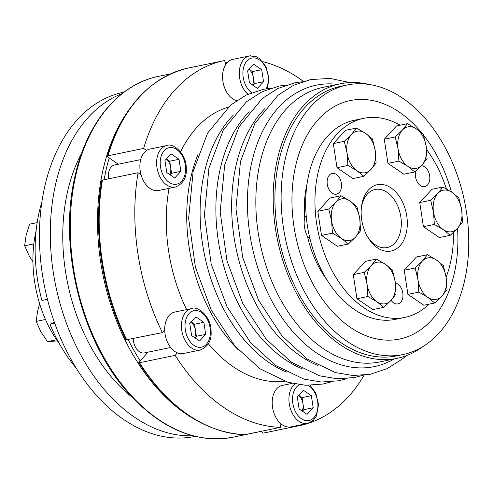 <?xml version="1.0" encoding="UTF-8"?>
<svg xmlns="http://www.w3.org/2000/svg" width="493" height="493" viewBox="0 0 493 493"><rect width="100%" height="100%" fill="white"/><g stroke="black" fill="none" stroke-linecap="round" stroke-linejoin="round"><path stroke-width="0.74" d="M138.071 172.735A186.348 123.848 78.3 0 0 162.419 332.615L125.986 339.843C102.15 291.788 92.961 231.47 101.743 180.586L102.433 180.093L138.071 172.735L141.047 174.769A21.174 14.075 78.3 0 0 158.586 190.501L175.323 187.05C183.291 183.797 186.933 177.492 186.262 168.119C186.471 153.477 172.587 142.391 166.763 145.571A21.174 14.075 78.3 0 0 157.261 156.903A21.174 14.075 78.3 0 0 160.835 178.478A21.174 14.075 78.3 0 0 175.323 187.05M56.541 339.763L47.476 341.631L57.311 340.897M166.763 145.571L150.026 149.028A21.174 14.075 78.3 0 0 146.618 150.457L143.642 148.43A186.348 123.848 78.3 0 1 224.136 60.639A186.348 123.848 78.3 0 1 224.734 60.522L225.424 65.033A21.174 14.075 78.3 0 0 223.988 85.992A21.174 14.075 78.3 0 0 236.517 100.658M368.912 84.414A140.185 93.165 78.3 0 0 340.392 83.779L323.038 87.36A140.185 93.165 78.3 0 0 260.138 162.376A140.185 93.165 78.3 0 0 283.814 305.229A140.185 93.165 78.3 0 0 379.715 361.942L397.075 358.362A140.185 93.165 78.3 0 0 423.006 346.487M174.738 177.991L166.782 172.562L164.945 160.496L171.065 153.859L179.021 159.288L180.857 171.354L174.738 177.991M143.642 148.43L107.998 155.782L107.32 156.232L109.212 157.988A182.114 121.031 78.3 0 0 106.094 169.912A182.114 121.031 78.3 0 0 104.085 179.754M355.459 237.164A21.174 14.075 -101.7 0 1 341.384 238.365L332.43 233.14L331.586 220.87A21.174 14.075 -101.7 0 1 335.869 202.173L340.996 195.739L349.95 200.965A21.174 14.075 -101.7 0 1 359.742 218.467A21.174 14.075 -101.7 0 1 355.459 237.164L348.348 244.004L341.384 238.365A21.174 14.075 -101.7 0 1 331.586 220.87L328.757 209.014L335.869 202.173A21.174 14.075 -101.7 0 1 349.95 200.965L356.914 206.604L359.742 218.467L360.586 230.736L355.459 237.164M227.698 62.118L225.061 62.666M118.332 164.218L109.212 157.988M365.455 133.276L372.418 138.909L375.247 150.772L376.091 163.041L370.964 169.469L363.852 176.309L356.889 170.677L347.935 165.451L347.09 153.175A21.174 14.075 -101.7 0 1 351.373 134.478L356.501 128.044L365.455 133.276A21.174 14.075 -101.7 0 1 375.247 150.772A21.174 14.075 -101.7 0 1 370.964 169.469A21.174 14.075 -101.7 0 1 356.889 170.677A21.174 14.075 -101.7 0 1 347.09 153.175L344.262 141.318L351.373 134.478A21.174 14.075 -101.7 0 1 365.455 133.276M340.392 83.779A140.185 93.165 78.3 0 0 277.491 158.795A140.185 93.165 78.3 0 0 301.168 301.648A140.185 93.165 78.3 0 0 397.075 358.362M347.109 84.987L340.909 86.269A137.646 91.476 78.3 0 0 279.149 159.923A137.646 91.476 78.3 0 0 302.394 300.188A137.646 91.476 78.3 0 0 396.557 355.872L402.756 354.596A137.646 91.476 78.3 0 0 464.523 201.298A137.646 91.476 78.3 0 0 347.109 84.987A137.646 91.476 78.3 0 0 285.348 158.641A137.646 91.476 78.3 0 0 308.593 298.906A137.646 91.476 78.3 0 0 402.756 354.596M450.269 235.297L439.331 237.552L423.413 226.688L419.74 202.561L431.979 189.287L442.917 187.032L451.871 192.258L458.835 197.896L461.664 209.753A21.174 14.075 -101.7 0 1 457.381 228.456A21.174 14.075 -101.7 0 1 443.306 229.658A21.174 14.075 -101.7 0 1 433.507 212.163A21.174 14.075 -101.7 0 1 437.79 193.459A21.174 14.075 -101.7 0 1 451.871 192.258A21.174 14.075 -101.7 0 1 461.664 209.753L462.508 222.029L457.381 228.456L450.269 235.297L443.306 229.658L434.351 224.432L433.507 212.163L430.679 200.3L437.79 193.459L442.917 187.032M363.852 176.309L352.914 178.571L336.996 167.706L333.323 143.574L344.262 141.318M333.323 143.574L345.562 130.306L356.501 128.044M146.618 150.457A21.174 14.075 78.3 0 0 140.523 160.354A21.174 14.075 78.3 0 0 141.047 174.769M198.1 154.186A140.185 93.165 78.3 0 0 191.025 176.642A140.185 93.165 78.3 0 0 238.538 350.055M348.348 244.004L337.409 246.266L321.491 235.401L317.819 211.269L328.757 209.014M317.819 211.269L330.057 198.001L340.996 195.739M434.764 302.992L423.826 305.247L407.908 294.383L404.235 270.25L416.474 256.982L427.413 254.727L436.367 259.953L443.33 265.591L446.159 277.448L447.003 289.724L441.876 296.151L434.764 302.992L427.801 297.353A21.174 14.075 -101.7 0 1 418.002 279.858L415.174 267.995L422.285 261.154L427.413 254.727M321.491 235.401L332.43 233.14M307.053 183.834A85.443 56.787 78.3 0 0 306.923 184.394A85.443 56.787 78.3 0 0 304.643 217.629A12.707 8.443 -101.7 0 1 306.19 215.718M309.894 238.458A12.707 8.443 -101.7 0 1 307.552 236.72A85.443 56.787 78.3 0 0 326.841 279.691M304.643 217.629C303.472 223.945 304.44 230.311 307.552 236.72M45.485 319.507L36.168 321.43L40.833 331.734L47.476 341.631M422.248 133.511A121.765 80.926 78.3 0 0 295.683 165.697A121.765 80.926 78.3 0 0 366.361 335.85A121.765 80.926 78.3 0 0 457.547 228.271M451.428 191.962A121.765 80.926 78.3 0 0 423.567 135.156M41.874 202.001A133.412 88.666 78.3 0 0 41.923 300.447L47.439 299.306M54.31 322.071L49.984 324.295A133.412 88.666 78.3 0 0 76.138 368.006M418.847 292.127L418.002 279.858A21.174 14.075 -101.7 0 1 422.285 261.154A21.174 14.075 -101.7 0 1 436.367 259.953A21.174 14.075 -101.7 0 1 446.159 277.448A21.174 14.075 -101.7 0 1 441.876 296.151A21.174 14.075 -101.7 0 1 427.801 297.353L418.847 292.127L407.908 294.383M250.543 55.783A21.174 14.075 78.3 0 0 249.446 55.943L232.708 59.394A21.174 14.075 78.3 0 0 225.424 65.033M81.733 153.052A158.82 105.551 78.3 0 0 67.633 191.327A158.82 105.551 78.3 0 0 132.124 397.173M37.178 222.62L29.598 224.186L26.129 235.186L24.65 245.773L29.309 256.083L32.945 261.869M166.387 158.931L169.728 161.211L179.021 159.288M169.728 161.211L171.564 173.277L180.857 171.354M139.507 362.719L175.151 355.361A186.348 123.848 78.3 0 0 280.585 427.326L244.682 434.709C204.145 432.392 168.828 408.358 138.73 362.614L139.507 362.719A186.348 123.848 78.3 0 0 244.947 434.684M205.68 334.365L199.56 341.002L191.604 335.567L189.768 323.5L195.887 316.87L203.843 322.299L205.68 334.365L196.38 336.281L194.945 337.847M421.275 165.808A10.587 7.038 -101.7 0 1 429.606 175.459A10.587 7.038 -101.7 0 1 424.744 186.644A10.587 7.038 -101.7 0 1 417.497 182.361A10.587 7.038 -101.7 0 1 415.71 171.57A10.587 7.038 -101.7 0 1 415.845 171.034M122.116 93.608A175.761 116.81 78.3 0 0 55.678 183.994A175.761 116.81 78.3 0 0 192.738 435.763M327.444 179.113A10.587 7.038 -101.7 0 1 332.196 173.45A10.587 7.038 -101.7 0 1 341.23 182.398A10.587 7.038 -101.7 0 1 336.479 194.187A10.587 7.038 -101.7 0 1 329.232 189.904A10.587 7.038 -101.7 0 1 327.444 179.113M191.21 321.941L194.544 324.221L196.38 336.281M194.544 324.221L203.843 322.299M147.98 352.175L138.73 362.614M33.826 243.881L24.65 245.773M385.403 264.31L392.366 269.942L395.201 281.805L396.045 294.075L390.918 300.508L383.8 307.342L376.837 301.71L367.889 296.484L367.045 284.208L364.216 272.352L371.328 265.511L376.455 259.084L385.403 264.31A21.174 14.075 -101.7 0 1 395.201 281.805A21.174 14.075 -101.7 0 1 390.918 300.508A21.174 14.075 -101.7 0 1 376.837 301.71A21.174 14.075 -101.7 0 1 367.045 284.208A21.174 14.075 -101.7 0 1 371.328 265.511A21.174 14.075 -101.7 0 1 385.403 264.31M398.899 161.094L387.96 163.349L403.872 174.214L414.81 171.958L407.847 166.32L398.899 161.094L398.054 148.824L395.22 136.962L402.337 130.121L407.464 123.694L416.412 128.919L423.376 134.558L426.205 146.415L427.049 158.684L421.922 165.118A21.174 14.075 -101.7 0 1 407.847 166.32A21.174 14.075 -101.7 0 1 398.054 148.824A21.174 14.075 -101.7 0 1 402.337 130.121A21.174 14.075 -101.7 0 1 416.412 128.919A21.174 14.075 -101.7 0 1 426.205 146.415A21.174 14.075 -101.7 0 1 421.922 165.118L414.81 171.958M336.996 167.706L347.935 165.451M39.662 303.836L37.647 310.836L36.168 321.43M292.146 383.388L282.347 385.409A21.174 14.075 78.3 0 0 272.259 400.834A21.174 14.075 78.3 0 0 279.901 422.815A21.174 14.075 78.3 0 0 289.81 427.049A21.174 14.075 78.3 0 0 290.913 426.889L307.65 423.432L313.265 420.418L316.444 415.963L318.583 404.506L315.662 392.773L310.152 385.366M261.37 431.295L263.244 433.119L298.887 425.761L298.807 425.256M169.044 188.344A140.185 93.165 78.3 0 0 186.625 309.604M208.342 343.707A140.185 93.165 78.3 0 0 284.726 381.305M228.142 107.197A140.185 93.165 78.3 0 0 180.561 151.887M400.156 125.204A101.644 67.553 78.3 0 0 363.68 118.326L354.381 120.243A101.644 67.553 78.3 0 0 308.778 174.639A101.644 67.553 78.3 0 0 325.941 278.218A101.644 67.553 78.3 0 0 395.478 319.341L404.778 317.418A101.644 67.553 78.3 0 0 428.978 304.181M124.07 92.105L123.694 92.185A175.761 116.81 78.3 0 0 44.832 186.237A175.761 116.81 78.3 0 0 74.517 365.344A175.761 116.81 78.3 0 0 194.76 436.447L195.136 436.373M313.184 407.742L307.065 414.379L299.103 408.943L297.267 396.877L303.386 390.246L311.348 395.676L313.184 407.742L303.885 409.665L302.443 411.224M140.715 159.596L114.549 164.995A12.707 8.443 78.3 0 0 108.848 171.798A12.707 8.443 78.3 0 0 108.774 178.786M253.747 64.232L261.703 69.661L263.545 81.727L257.42 88.358L249.464 82.929L247.628 70.863L253.747 64.232M249.07 69.303L252.41 71.577L261.703 69.661M404.235 270.25L415.174 267.995M387.96 163.349L384.281 139.217L395.22 136.962M384.281 139.217L396.526 125.949L407.464 123.694M59.579 344.083A101.644 67.553 -101.7 0 1 36.143 230.521M363.68 118.326A101.644 67.553 78.3 0 0 318.071 172.716A101.644 67.553 78.3 0 0 335.24 276.296A101.644 67.553 78.3 0 0 404.778 317.418M446.116 277.152A101.644 67.553 78.3 0 0 453.492 232.363M446.381 188.887A101.644 67.553 78.3 0 0 426.611 149.552M367.217 236.165A29.648 19.702 78.3 0 0 387.122 247.548A29.648 19.702 78.3 0 0 400.427 214.529A29.648 19.702 78.3 0 0 375.136 189.478A29.648 19.702 78.3 0 0 361.837 205.341A29.648 19.702 78.3 0 0 361.363 207.812M367.889 296.484L356.95 298.74L372.862 309.604L383.8 307.342M356.95 298.74L353.278 274.607L365.516 261.339L376.455 259.084M302.123 411.002A10.587 7.038 78.3 0 0 302.967 403.631A10.587 7.038 78.3 0 0 298.684 395.343M353.278 274.607L364.216 272.352M298.709 395.318L302.049 397.598L311.348 395.676M302.049 397.598L303.885 409.665M423.413 226.688L434.351 224.432M419.74 202.561L430.679 200.3M395.386 283.13A10.587 7.038 -101.7 0 1 402.855 293.409A10.587 7.038 -101.7 0 1 397.888 303.891A10.587 7.038 -101.7 0 1 391.097 300.311M194.618 337.625A10.587 7.038 78.3 0 0 195.462 330.248A10.587 7.038 78.3 0 0 191.179 321.966M169.795 174.621A10.587 7.038 78.3 0 0 170.646 167.244A10.587 7.038 78.3 0 0 166.363 158.962M191.58 308.581A21.174 14.075 78.3 0 0 185.263 340.811A21.174 14.075 78.3 0 0 200.146 350.055C208.108 346.807 211.756 340.497 211.078 331.13C211.294 316.488 197.41 305.401 191.58 308.581L174.849 312.032A21.174 14.075 78.3 0 0 164.705 330.131L162.419 332.615M175.151 355.361L177.437 352.877A21.174 14.075 78.3 0 0 183.408 353.512L200.146 350.055M298.887 425.761A186.348 123.848 78.3 0 0 299.479 425.644A186.348 123.848 78.3 0 0 364.093 375.204M252.478 84.987A10.587 7.038 78.3 0 0 253.328 77.611L254.246 83.644L252.804 85.209M252.41 71.577L253.328 77.611A10.587 7.038 78.3 0 0 249.045 69.328M133.283 338.629A12.707 8.443 78.3 0 0 144.504 352.889L170.67 347.491M279.901 422.815L280.585 427.326M49.984 324.295L54.754 323.309M164.705 330.131A21.174 14.075 78.3 0 0 168.526 344.262A21.174 14.075 78.3 0 0 177.437 352.877M303.441 81.37A186.348 123.848 78.3 0 0 262.763 61.656M362.176 202.82A33.881 22.518 78.3 0 0 361.486 206.758A33.881 22.518 78.3 0 0 367.741 237.084A33.881 22.518 78.3 0 0 402.88 241.786A33.881 22.518 78.3 0 0 394.603 190.822A33.881 22.518 78.3 0 0 362.176 202.82M171.564 173.277L170.122 174.836M254.246 83.644L263.545 81.727M102.433 180.093A186.348 123.848 78.3 0 0 126.775 339.973M107.32 156.232C122.825 106.759 149.884 77.346 188.499 67.997A186.348 123.848 78.3 0 0 107.998 155.782M264.944 108.503A143.691 95.5 78.3 0 0 236.061 165.321A143.691 95.5 78.3 0 0 318.003 365.535M263.244 433.119A186.348 123.848 78.3 0 0 263.841 433.002L299.479 425.644M299.51 384.725A18.635 12.387 78.3 0 0 293.273 405.61A18.635 12.387 78.3 0 0 308.026 420.702A18.635 12.387 78.3 0 0 317.923 405.474A18.635 12.387 78.3 0 0 308.217 385.366M160.773 157.649A18.635 12.387 78.3 0 0 175.705 184.314A18.635 12.387 78.3 0 0 182.231 155.813A18.635 12.387 78.3 0 0 160.773 157.649M75.891 174.923A184.234 122.443 78.3 0 0 107.006 362.663A184.234 122.443 78.3 0 0 233.041 437.199C196.122 443.657 161.347 429.076 128.728 393.451C81.012 341.218 57.854 246.777 75.207 175.391C86.978 122.517 119.084 84.063 158.555 76.341A184.234 122.443 78.3 0 0 75.891 174.923M266.195 88.802A18.635 12.387 78.3 0 0 266.029 68.435A18.635 12.387 78.3 0 0 252.786 57.903A18.635 12.387 78.3 0 0 242.895 72.471A18.635 12.387 78.3 0 0 251.701 92.672M267.372 88.629L268.944 78.492L266.017 66.758L259.447 58.494L255.959 56.547L249.446 55.943A21.174 14.075 78.3 0 0 239.315 72.114A21.174 14.075 78.3 0 0 247.961 94.237M233.405 115.017A143.691 95.5 78.3 0 0 204.515 171.829A143.691 95.5 78.3 0 0 286.458 372.042M249.175 111.757A143.691 95.5 78.3 0 0 220.285 168.575A143.691 95.5 78.3 0 0 302.227 368.789M188.394 339.048A18.635 12.387 78.3 0 0 209.852 337.212A18.635 12.387 78.3 0 0 194.92 310.541A18.635 12.387 78.3 0 0 188.394 339.048M337.545 84.371A143.691 95.5 78.3 0 0 251.831 162.061A143.691 95.5 78.3 0 0 284.171 320.746A143.691 95.5 78.3 0 0 394.221 358.947M294.882 383.973A21.174 14.075 78.3 0 0 290.217 408.087A21.174 14.075 78.3 0 0 306.547 423.592A21.174 14.075 78.3 0 0 307.65 423.432M130.232 108.09A184.234 122.443 78.3 0 0 103.16 169.296A184.234 122.443 78.3 0 0 194.458 419.253M257.438 432.108A184.234 122.443 78.3 0 0 260.316 431.566L261.376 431.338M128.186 339.677A182.114 121.031 78.3 0 0 140.086 360.734M302.295 81.739L294.839 82.806L277.775 88.53L262.227 98.514L239.105 126.676L224.697 164.841L220.174 211.817L226.959 260.779L242.772 303.466L266.294 339.289L291.616 362.361L319.624 375.826L337.163 378.772L354.442 377.539L362.891 375.321M270.749 88.247L263.293 89.319L246.229 95.044L230.687 105.027L207.565 133.184L193.151 171.348L188.634 218.331L195.413 267.292L211.232 309.98L234.748 345.803L260.07 368.869L288.085 382.34L305.617 385.279L322.897 384.047L331.351 381.835M286.525 84.993L279.063 86.065L262.005 91.784L246.457 101.774L223.335 129.93L208.921 168.095L204.404 215.077L211.183 264.038L227.002 306.72L250.524 342.543L275.846 365.615L303.854 379.086L321.387 382.026L338.673 380.793L347.121 378.581M349.833 82.578L330.1 78.424L310.608 79.552L293.545 85.277L278.003 95.26L254.881 123.416L240.467 161.581L235.944 208.564L242.729 257.525L258.548 300.212L282.064 336.035L307.385 359.107L335.394 372.572L352.933 375.512L370.212 374.279L387.27 368.598L402.818 358.657L406.214 355.73M224.136 60.639L188.499 67.997M233.041 437.199L260.316 431.566M158.555 76.341L170.566 73.864"/></g></svg>
